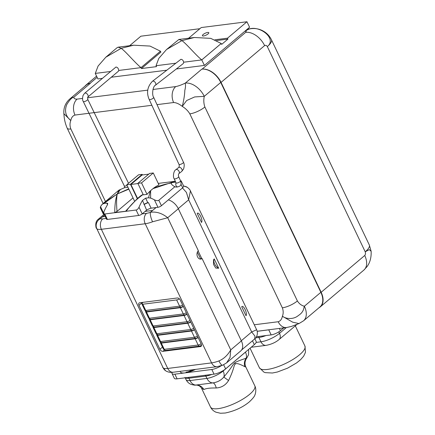<?xml version="1.0" encoding="UTF-8"?>
<svg xmlns="http://www.w3.org/2000/svg" width="435" height="435" viewBox="0 0 435 435"><rect width="100%" height="100%" fill="white"/><g stroke="black" fill="none" stroke-linecap="round" stroke-linejoin="round"><path stroke-width="0.65" d="M176.3 68.986L204.401 65.419L201.775 59.91L221.23 43.478L221.665 44.397L227.94 39.096L227.505 38.182L246.96 21.75L249.587 27.258L244.796 31.304L245.394 31.228A19.825 14.148 -97.2 0 1 251.055 28.666C256.046 28.068 260.685 29.221 264.964 32.119C267.797 34.137 269.956 36.698 271.445 39.797A19.825 5.829 154.5 0 1 267.329 46.583C266.53 45.376 265.627 45.05 264.621 45.599A17.123 10.886 49.8 0 0 245.683 32.337C246.411 31.597 246.313 31.228 245.394 31.228C255.47 21.826 278.427 37.894 267.329 46.583L365.215 251.805A19.825 5.829 -25.5 0 0 369.331 245.019L371.137 251.299L369.315 249.625L365.215 251.805C365.694 253.279 365.536 254.502 364.731 255.481A17.123 10.886 49.8 0 1 363.883 270.07L320.312 306.865A17.123 10.886 -130.2 0 0 321.16 292.276L221.051 82.394A17.123 10.886 -130.2 0 0 202.112 69.132L201.796 69.17A17.123 10.886 49.8 0 1 220.741 82.432L320.851 292.315A17.123 10.886 49.8 0 1 319.997 306.909L303.527 320.818A17.123 10.886 49.8 0 0 304.375 306.229C301.531 305.566 299.198 303.809 297.388 300.955L204.874 106.999A11.712 3.442 154.5 0 1 189.829 113.861C188.11 110.941 185.593 108.445 182.27 106.379C179.079 103.883 176.202 102.6 173.636 102.529A11.712 8.357 -97.2 0 1 175.724 86.592L152.941 89.485M269.76 329.665A7.21 2.121 154.5 0 1 268.754 329.844L257.194 331.312M320.851 292.315L304.375 306.229C303.608 307.768 304.25 311.737 298.361 315.533C293.968 319.328 286.844 319.426 282.38 316.261L292.684 322.177L299.003 323.564L291.401 326.435L286.583 327.528A11.712 8.357 -97.2 0 1 286.578 327.528A11.712 8.357 -97.2 0 1 278.193 321.742C280.401 321.063 281.798 319.236 282.38 316.261C283.468 313.64 283.451 310.824 282.342 307.822A11.712 3.442 -25.5 0 0 297.388 300.955M104.117 214.134L104.106 214.134A2.702 0.794 154.5 0 1 103.258 213.955L100.306 207.767L100.545 206.668A24.474 15.562 -130.2 0 1 102.323 204.227L104.09 202.677L117.222 194.005L118.913 190.16L102.54 204.026M156.078 207.533L150.461 212.28A8.559 2.518 154.5 0 1 146.573 213.319L142.191 213.873L146.628 210.127L142.479 200.415A57.724 41.194 82.8 0 0 139.015 207.223C138.183 208.86 137.215 209.79 136.122 210.018L114.748 212.731C114.742 205.184 115.563 198.942 117.222 194.005L120.375 189.513L124.584 187.692L118.913 190.16M180.672 180.732L181.177 180.884L183.777 186.321L182.678 187.768L161.428 205.711A2.702 0.794 154.5 0 1 157.959 207.299L151.108 208.169A5.405 1.588 -25.5 0 0 146.628 210.127M128.7 188.855L117.222 194.005C116.449 198.409 116.384 204.205 117.031 211.405L133.018 197.903M128.847 189.154L117.222 194.005L103.889 203.471L106.809 203.096L107.733 203.439L107.412 204.869A57.724 41.194 82.8 0 0 103.949 211.676L103.813 213.487L104.813 213.993L125.824 211.247L115.003 212.552L117.031 211.405M125.824 211.247L126.188 211.279C130.239 205.342 135.807 199.795 142.903 194.646L142.348 194.809A24.474 15.562 49.8 0 0 140.277 196.152L137.134 198.806L125.971 210.757L126.079 211.144M134.545 201.1L126.748 184.761L138.488 174.848L142.185 174.381L142.457 174.952M137.569 198.442L130.897 184.456L142.104 174.995L148.737 174.152M158.258 183.418L175.31 181.254L152.941 188.67C159.167 185.827 165.311 183.951 171.374 183.043C171.02 184.043 172.189 185.272 174.881 186.724L175.974 187.093L177.85 186.892L179.693 186.158C181.145 185.218 181.444 183.45 180.579 180.846L178.676 176.697C178.285 175.202 178.377 174.163 178.948 173.576L181.748 171.395L183.565 169.036C184.445 166.029 184.418 163.783 183.478 162.293L153.696 97.407C151.657 94.95 152.864 86.01 155.453 85.222A2.479 1.522 52.1 0 0 155.387 82.699A2.479 1.522 52.1 0 0 152.935 81.106A2.479 1.522 52.1 0 0 152.408 81.312C147.345 86.668 146.274 92.726 149.194 99.474A2.479 0.696 -24.7 0 0 149.901 99.642A2.479 0.696 -24.7 0 0 152.484 98.685A2.479 0.696 -24.7 0 0 153.696 97.407M150.227 190.981L148.558 197.8L150.624 198.094L150.608 190.644L150.227 190.981A57.724 41.194 82.8 0 0 147.019 194.369L141.544 182.885L153.278 172.972L158.971 184.908A57.724 41.194 82.8 0 0 153.332 188.36M175.718 182.134L172.51 182.472L171.374 183.043M181.177 180.884L180.862 181.585M150.624 198.094A24.474 15.562 49.8 0 1 154.398 199.834C156.54 200.785 158.019 200.926 158.835 200.269L174.881 186.724M150.608 190.644L152.941 188.67M152.408 81.312L180.949 59.291C182.347 59.464 183.266 60.432 183.695 62.205L183.293 63.543L155.453 85.222M118.701 70.459C118.516 68.464 117.608 67.316 115.982 67.017L84.569 93.313A2.479 1.577 -130.2 0 1 85.129 93.074A2.479 1.577 -130.2 0 1 87.652 94.569A2.479 1.577 -130.2 0 1 87.767 97.103L118.309 71.307A2.479 1.577 -130.2 0 0 118.706 70.459L141 67.626L141.44 68.545L156.48 66.637L156.04 65.718L175.626 63.233M95.292 73.412L110.381 71.514M95.27 73.433L97.897 78.942L102.241 78.387M111.284 77.24L166.665 70.209M183.695 62.205L201.775 59.91M201.742 59.916C195.353 54.669 187.012 44.343 181.939 40.613L166.551 49.514L158.818 58.355L156.029 65.718M227.94 39.096L216.603 40.537M199.872 28.705L140.897 36.192L129.608 45.724M141.44 68.545L160.896 52.113L160.444 51.199M133.643 45.207L121.196 48.323C126.275 52.053 134.611 62.379 141 67.626L160.45 51.205L149.999 46.066L133.643 45.207L118.168 47.176L121.196 48.323L105.808 57.224L98.076 66.066L95.287 73.433M105.808 57.224L117.205 47.605L118.168 47.176M244.796 31.304L204.401 65.419M69.861 98.924A17.123 10.886 49.8 0 1 73.863 97.233C72.009 97.375 69.644 99.822 66.762 104.574C64.288 110.936 65.636 116.254 70.807 120.533L63.863 113.676C63.472 107.722 65.473 102.807 69.861 98.924L86.331 85.015A17.123 10.886 49.8 0 1 90.333 83.324L90.018 83.362A17.123 10.886 -130.2 0 0 86.016 85.053A17.123 10.886 -130.2 0 0 84.956 86.179M90.333 83.324L73.863 97.233C73.814 98.538 74.891 99.164 77.087 99.115A11.712 8.357 82.8 0 0 74.999 115.052C72.792 115.732 71.394 117.559 70.807 120.533C69.725 123.154 69.741 125.971 70.851 128.972A11.712 3.442 154.5 0 1 67.186 128.178L103.117 203.515M201.796 69.17L185.326 83.085A17.123 10.886 49.8 0 1 204.265 96.342L194.657 96.94L186.669 100.518L182.27 106.379C183.26 102.502 184.712 95.548 184.804 90.48C186.316 84.303 184.891 83.966 185.326 83.085C181.759 84.83 178.557 85.999 175.724 86.592M319.024 307.73A17.123 10.886 -130.2 0 0 320.312 306.865M220.741 82.432L204.265 96.342C203.504 100.05 203.705 103.601 204.874 106.999M256.449 336.766L271.163 334.896A7.21 2.121 154.5 0 0 280.423 330.671L283.718 327.892M258.879 336.456L258.907 337.489L260.967 341.801L256.161 342.416M241.648 349.936L254.676 338.936L254.992 336.152L251.686 331.97L256.65 329.763L190.427 190.927L188.654 199.823L186.425 192.417L182.477 187.942M197.207 213.416C198.964 211.323 203.292 220.42 201.508 222.437L197.207 213.416M241.702 306.697C243.453 304.603 247.787 313.7 246.003 315.723L241.702 306.697M105.232 216.472L102.529 216.815L104.574 215.086M104.182 214.265L98.348 219.191L100.365 218.642A7.661 7.21 123.7 0 0 96.874 228.848L163.239 367.994A16.22 4.769 -25.5 0 0 167.741 368.45A7.661 5.465 82.8 0 0 173.222 372.235L217.06 366.667A7.661 5.465 -97.2 0 1 211.579 362.888L145.208 223.742L101.371 229.305A16.22 4.769 154.5 0 1 96.874 228.848M168.312 199.904A11.712 7.449 49.8 0 1 178.339 208.756L167.714 217.728L152.571 221.779A16.22 4.769 154.5 0 1 145.208 223.742A7.661 5.465 -97.2 0 1 146.573 213.319M152.571 221.779A7.661 2.083 -110.5 0 1 150.461 212.28C156.317 211.432 162.07 213.248 167.714 217.728L230.746 349.881L230.039 357.45L226.591 362.877L240.789 350.887A11.712 7.449 49.8 0 0 241.371 340.904L202.068 258.504A4.508 3.214 82.8 0 1 200.78 259.086A4.508 3.214 82.8 0 1 197.224 255.976A4.508 3.214 82.8 0 1 198.36 250.734L178.339 208.756M198.132 250.946L201.753 258.548L202.068 258.504M214.232 258.912L218.68 268.243L215.771 268.069L213.531 264.442L213.509 259.88L214.232 258.912A6.759 4.296 -130.2 0 0 218.68 268.243M197.37 252.137L200.502 258.705L201.753 258.548M199.98 259.053A4.508 3.214 82.8 0 0 200.502 258.705M254.856 338.778L256.182 341.546A9.01 2.648 154.5 0 1 254.306 344.634L225.613 368.864A9.01 2.648 154.5 0 1 214.042 374.144L177.094 378.836A9.01 2.648 154.5 0 1 174.272 378.227L172.048 373.562A9.01 2.648 154.5 0 1 172.244 372.327M234.808 362.823A9.01 5.731 -130.2 0 0 235.313 364.057C233.72 364.97 234.427 368.554 228.56 380.511L223.808 377.096A9.01 5.731 -130.2 0 0 223.144 371.012L245.46 352.165A9.01 5.731 -130.2 0 1 246.128 358.25A9.01 8.662 -77 0 0 244.889 366.727L245.835 367.015C244.481 363.856 244.823 360.832 246.852 357.945L246.128 358.25C239.973 360.234 236.2 361.762 234.808 362.823C232.372 364.829 232.774 366.226 223.808 377.096C221.002 380.32 217.369 382.251 212.911 382.892L196 385.04A9.01 8.434 -102.1 0 1 203.884 389.542L201.508 388.161L210.491 406.997C211.6 409.302 213.4 411.021 215.885 412.162L220.453 413.25L225.243 413.016C234.655 411.053 242.665 407.361 249.271 401.935C252.757 398.639 254.633 396.28 254.899 394.86C255.22 394.735 256.78 389.428 254.818 385.85A24.556 7.221 154.5 0 1 249.717 394.257A24.556 7.221 154.5 0 1 226.423 406.692A24.556 7.221 154.5 0 1 210.491 406.997M205.092 375.28A1.8 1.289 -97.2 0 1 205.826 376.074L206.935 378.406A9.01 6.433 -97.2 0 0 212.911 382.892A9.01 3.317 -95.4 0 1 216.249 387.976C209.953 387.895 205.831 388.422 203.884 389.542M228.56 380.511C225.694 385.127 221.594 387.612 216.249 387.976M221.399 365.65A9.01 2.648 154.5 0 1 211.812 369.484L174.87 374.171A9.01 2.648 154.5 0 1 172.048 373.562M102.323 204.227L103.889 203.471M139.015 207.223L142.191 213.873A2.702 0.794 154.5 0 1 138.716 215.461L107.407 219.436A2.702 0.794 154.5 0 1 106.559 219.251L103.813 213.487M152.625 210.453L145.111 211.405M186.153 372.017C185.658 372.534 188.279 371.773 194.015 369.75L194.586 369.522M244.889 366.727C239.489 363.823 236.297 362.931 235.313 364.057M188.186 377.428A1.8 1.289 -97.2 0 1 188.915 378.222L190.03 380.554A9.01 6.433 -97.2 0 0 196 385.04L195.668 385.084C197.822 385.035 199.573 385.769 200.926 387.28L201.508 388.161M159.911 349.245L138.961 305.326A2.702 1.718 49.8 0 1 139.097 303.021A2.702 1.718 49.8 0 1 139.727 302.755L177.301 297.986A2.702 1.718 49.8 0 1 180.291 300.079L201.242 343.998A2.702 1.718 49.8 0 1 201.106 346.303A2.702 1.718 49.8 0 1 200.475 346.57L162.902 351.339A2.702 1.718 49.8 0 1 159.911 349.245L162.456 347.097M102.529 216.815L100.365 218.642A8.559 2.518 -25.5 0 0 102.736 218.881A7.661 5.465 82.8 0 0 101.371 229.305L167.741 368.45L211.579 362.888A16.22 4.769 -25.5 0 0 218.941 360.925C223.715 358.929 227.652 355.248 230.746 349.881L241.371 340.904M160.482 342.633L160.194 342.024M156.774 334.863L156.486 334.249M153.071 327.087L152.777 326.478M149.363 319.317L149.069 318.703M145.654 311.542L145.361 310.927M141.946 303.766L141.62 303.081A2.702 1.718 49.8 0 1 141.413 302.542M201.546 345.216A2.251 1.147 54 0 1 201.541 345.227A3.605 1.06 -25.5 0 0 201.541 345.227A1.8 0.527 154.5 0 1 199.42 346.129L165.55 350.431A1.8 0.527 154.5 0 1 165.224 350.436L163.435 349.142L160.466 342.927A2.702 0.794 154.5 0 1 160.651 342.372M198.175 337.576A2.702 0.794 154.5 0 1 195.179 338.805L161.314 343.106A2.702 0.794 154.5 0 1 160.466 342.927M198.045 337.304A3.605 1.06 -25.5 0 0 197.833 337.451A1.8 0.527 154.5 0 1 195.712 338.359L161.842 342.66A1.8 0.527 154.5 0 1 161.516 342.666L159.727 341.372L156.758 335.151A2.702 0.794 154.5 0 1 156.943 334.597M194.467 329.806A2.702 0.794 154.5 0 1 191.471 331.035L157.606 335.336A2.702 0.794 154.5 0 1 156.758 335.151M194.336 329.529A3.605 1.06 -25.5 0 0 194.124 329.681A1.8 0.527 154.5 0 1 192.004 330.584L158.133 334.885A1.8 0.527 154.5 0 1 157.807 334.89L156.018 333.596L153.049 327.376A2.702 0.794 154.5 0 1 153.234 326.826M190.764 322.03A2.702 0.794 154.5 0 1 187.762 323.259L153.898 327.56A2.702 0.794 154.5 0 1 153.049 327.376M190.628 321.753A3.605 1.06 -25.5 0 0 190.416 321.905A1.8 0.527 154.5 0 1 188.295 322.813L154.43 327.109A1.8 0.527 154.5 0 1 154.099 327.12L152.31 325.82L149.341 319.605A2.702 0.794 154.5 0 1 149.531 319.051M187.055 314.255A2.702 0.794 154.5 0 1 184.054 315.489L150.189 319.785A2.702 0.794 154.5 0 1 149.341 319.605M186.925 313.983A3.605 1.06 -25.5 0 0 186.707 314.13A1.8 0.527 154.5 0 1 184.587 315.038L150.722 319.339A1.8 0.527 154.5 0 1 150.39 319.344L148.601 318.05L145.633 311.83A2.702 0.794 154.5 0 1 145.823 311.275M183.347 306.485A2.702 0.794 154.5 0 1 180.346 307.714L146.481 312.015A2.702 0.794 154.5 0 1 145.633 311.83M183.217 306.207A3.605 1.06 -25.5 0 0 182.999 306.36A1.8 0.527 154.5 0 1 180.878 307.262L147.014 311.563A1.8 0.527 154.5 0 1 146.687 311.569L144.893 310.275L141.93 304.06A2.702 0.794 154.5 0 1 142.25 303.353A2.702 0.794 -25.5 0 0 142.577 302.646A2.702 0.794 -25.5 0 0 142.158 302.445M179.399 298.861A2.702 0.794 154.5 0 1 176.637 299.938L142.772 304.239A2.702 0.794 154.5 0 1 141.93 304.06M142.479 200.415L145.633 198.17L148.558 197.8M142.903 194.646L143.213 194.603M141.544 182.885L137.846 183.352L143.322 194.842L147.019 194.369M144.344 204.325A2.702 0.794 -25.5 0 1 147.818 202.743L148.482 202.656L151.108 208.169M144.001 204.619A5.405 1.588 154.5 0 1 148.482 202.656M137.846 183.352L149.58 173.44L153.278 172.972M130.897 184.456L137.944 183.559M137.134 198.806L142.348 194.809M137.302 198.665L130.446 184.293L126.748 184.761M130.446 184.293L142.185 174.381M115.324 212.584L115.003 212.552M201.748 59.91L221.192 43.489L210.741 38.356L194.385 37.497L178.91 39.46L181.939 40.613L194.385 37.497M166.551 49.514L178.91 39.46M214.939 39.775L227.505 38.182M246.96 21.75L201.226 27.557L188.583 38.236M208.071 33.892A3.545 1.044 154.5 0 1 204.711 35.692A3.545 1.044 154.5 0 1 202.405 35.73A3.545 1.044 154.5 0 1 203.145 34.517A3.545 1.044 154.5 0 1 206.511 32.723A3.545 1.044 154.5 0 1 208.811 32.679A3.545 1.044 154.5 0 1 208.071 33.892M254.274 324.776L278.193 321.742M176.159 183.01L176.077 182.917A2.479 1.827 84 0 0 176.034 185.598A2.479 1.827 84 0 0 177.85 186.892M180.971 184.184L182.678 187.768M158.835 200.269L161.428 205.711M178.676 176.697A2.479 0.696 -24.7 0 1 177.464 177.975A2.479 0.696 -24.7 0 1 174.881 178.932A2.479 0.696 -24.7 0 1 174.174 178.769L176.077 182.917A2.479 0.696 -24.7 0 0 177.638 182.896A2.479 0.696 -24.7 0 0 179.992 181.705A2.479 0.696 -24.7 0 0 180.579 180.846M174.174 178.769C172.777 177.121 173.445 170.803 175.903 169.666A2.479 1.522 52.1 0 1 176.431 169.46A2.479 1.522 52.1 0 1 178.883 171.058A2.479 1.522 52.1 0 1 178.948 173.576M175.903 169.666L178.703 167.486A2.479 1.522 52.1 0 1 179.236 167.279A2.479 1.522 52.1 0 1 181.683 168.872A2.479 1.522 52.1 0 1 181.748 171.395M178.703 167.486C178.551 168.16 179.775 165.942 178.975 164.365A2.479 0.696 -24.7 0 0 179.682 164.528A2.479 0.696 -24.7 0 0 182.27 163.571A2.479 0.696 -24.7 0 0 183.478 162.293M202.112 69.132L245.683 32.337M90.018 83.362L97.141 77.354M147.786 90.137L87.5 97.788M82.525 98.424L77.087 99.115M268.754 329.844L271.163 334.896M265.937 335.559A14.415 4.241 154.5 0 1 258.907 337.489M255.731 337.848L258.983 337.435M279.129 339.496A7.21 4.584 -130.2 0 0 279.487 333.351A14.415 4.241 154.5 0 1 260.967 341.801A7.21 5.144 -97.2 0 0 266.122 345.363C271.424 344.319 275.757 342.367 279.129 339.496L297.04 324.369M286.35 327.56L279.487 333.351L278.781 331.867M259.385 367.749L263.898 372.115L265.296 372.637L272.44 373.012L277.421 371.996L287.573 368.162L296.599 362.915L300.509 359.761L303.657 356.189L305.484 352.279L304.93 346.026A25.23 7.417 154.5 0 1 293.25 359.277A25.23 7.417 154.5 0 1 267.28 369.451A25.23 7.417 154.5 0 1 259.385 367.749L250.065 348.212M279.362 328.447L280.423 330.671M282.342 307.822L189.829 113.861M173.636 102.529L157.019 104.639M151.864 105.292L89.653 113.192M89.001 113.274L74.999 115.052M70.851 128.972L105.455 201.525M221.051 82.394L264.621 45.599M321.16 292.276L364.731 255.481M178.263 208.593L188.654 199.823L251.686 331.97L241.294 340.746M183.722 186.207A7.661 7.21 -56.3 0 1 187.387 187.36L187.387 187.36C189.122 188.768 190.133 189.954 190.427 190.927M252.479 340.79L254.306 344.634M211.899 374.415A12.615 3.708 154.5 0 1 205.826 376.074L188.915 378.222A12.615 3.708 154.5 0 1 185.315 377.792M195.668 385.084C195.282 385.318 193.771 385.089 191.128 384.393C188.861 383.474 187.175 381.908 186.082 379.701A12.615 3.708 154.5 0 0 190.03 380.554L206.935 378.406A12.615 3.708 154.5 0 0 223.144 371.012L222.997 370.707M211.812 369.484L214.042 374.144M174.87 374.171L177.094 378.836M106.178 218.446L102.736 218.881M104.106 214.134L100.545 206.668M107.543 204.635L106.809 203.096M104.813 213.993L107.407 219.436M138.716 215.461L136.122 210.018M189.742 370.136A7.21 4.584 49.8 0 1 190.492 371.109M195.511 369.407A14.415 4.241 154.5 0 1 184.891 372.898A14.415 4.241 154.5 0 1 180.248 371.343M246.406 351.306A12.615 3.708 154.5 0 1 245.46 352.165L245.438 352.122M173.222 372.235C170.308 372.632 167.779 372.142 165.632 370.767L165.632 370.767A7.661 7.21 -56.3 0 1 163.239 367.994M223.666 364.78L225.613 368.864M217.06 366.667L222.66 365.21A7.661 2.083 -110.5 0 1 222.66 365.21A7.661 2.083 -110.5 0 1 218.941 360.925M141.62 303.081L138.961 305.326M201.476 345.727L200.475 346.57M164.332 350.131L162.902 351.339M201.144 343.797A2.702 0.794 154.5 0 1 198.142 345.026A2.251 1.609 82.8 0 0 199.42 346.129M195.179 338.805L198.142 345.026L164.278 349.327A2.251 1.609 82.8 0 0 165.55 350.431M161.314 343.106L164.278 349.327A2.702 0.794 154.5 0 1 163.435 349.142M197.914 337.022A2.251 1.147 54 0 1 197.833 337.451M197.436 336.021A2.702 0.794 154.5 0 1 194.44 337.25A2.251 1.609 82.8 0 0 195.712 338.359M191.471 331.035L194.44 337.25L160.569 341.551A2.251 1.609 82.8 0 0 161.842 342.66M157.606 335.336L160.569 341.551A2.702 0.794 154.5 0 1 159.727 341.372M194.206 329.251A2.251 1.147 54 0 1 194.124 329.681M193.727 328.251A2.702 0.794 154.5 0 1 190.731 329.48A2.251 1.609 82.8 0 0 192.004 330.584M187.762 323.259L190.731 329.48L156.861 333.781A2.251 1.609 82.8 0 0 158.133 334.885M153.898 327.56L156.861 333.781A2.702 0.794 154.5 0 1 156.018 333.596M190.497 321.476A2.251 1.147 54 0 1 190.416 321.905M190.019 320.475A2.702 0.794 154.5 0 1 187.023 321.704A2.251 1.609 82.8 0 0 188.295 322.813M184.054 315.489L187.023 321.704L153.153 326.005A2.251 1.609 82.8 0 0 154.43 327.109M150.189 319.785L153.153 326.005A2.702 0.794 154.5 0 1 152.31 325.82M186.789 313.7A2.251 1.147 54 0 1 186.707 314.13M186.31 312.7A2.702 0.794 154.5 0 1 183.314 313.934A2.251 1.609 82.8 0 0 184.587 315.038M180.346 307.714L183.314 313.934L149.45 318.23A2.251 1.609 82.8 0 0 150.722 319.339M146.481 312.015L149.45 318.23A2.702 0.794 154.5 0 1 148.601 318.05M183.081 305.93A2.251 1.147 54 0 1 182.999 306.36M182.602 304.93A2.702 0.794 154.5 0 1 179.606 306.158A2.251 1.609 82.8 0 0 180.878 307.262M176.637 299.938L179.606 306.158L145.741 310.459A2.251 1.609 82.8 0 0 147.014 311.563M142.772 304.239L145.741 310.459A2.702 0.794 154.5 0 1 144.893 310.275M141.69 302.504L142.147 303.461M147.818 202.743L145.633 198.17M154.398 199.834L157.959 207.299M87.767 97.103L87.74 99.332A2.479 0.712 154.1 0 1 86.592 100.632A2.479 0.712 154.1 0 1 84.047 101.654A2.479 0.712 154.1 0 1 83.281 101.502L124.301 185.941L124.649 187.686M127.053 185.392A2.479 0.712 154.1 0 1 125.068 186.093A2.479 0.712 154.1 0 1 124.301 185.941M247.368 29.134L251.055 28.666M286.578 327.528L257.183 331.263M127.944 187.267L124.584 187.692M178.975 164.365L149.194 99.474M251.196 347.26L266.122 345.363M304.93 346.026L295.3 325.837M369.331 245.019L271.445 39.797M371.137 251.299C371.398 257.417 370.054 262.495 367.107 266.546L363.883 270.07M86.016 85.053L96.565 76.147M299.003 323.564L303.527 320.818M63.869 113.676L63.999 114.965C64.233 119.337 65.299 123.741 67.186 128.178M183.575 185.903L187.387 187.36M256.65 329.763C258.482 333.803 256.373 337.908 254.676 338.936M98.348 219.191C96.048 220.893 95.287 223.699 96.064 227.619L96.374 228.364M246.852 357.945L248.554 354.721L248.657 349.403M245.835 367.015L254.818 385.85M186.082 379.701L184.973 377.368M165.632 370.767L162.592 367.2M222.666 365.21L226.591 362.877M84.569 93.313L83.085 95.352C82.335 98.228 82.405 100.278 83.281 101.502M87.74 99.332L128.515 183.271"/></g></svg>
